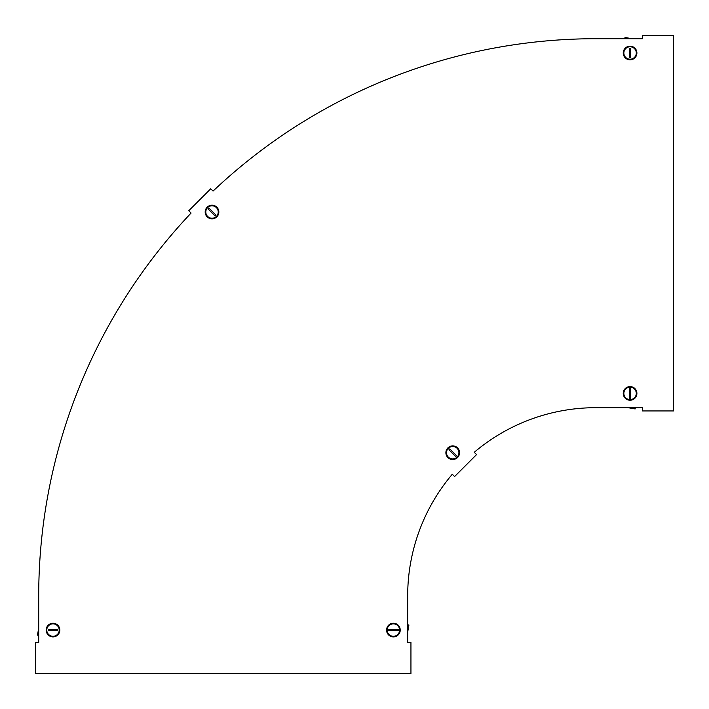<?xml version="1.0" encoding="UTF-8"?>
<svg xmlns="http://www.w3.org/2000/svg" width="709" height="709" viewBox="0 0 709 709"><rect width="100%" height="100%" fill="white"/><g stroke="black" fill="none" stroke-linecap="round" stroke-linejoin="round"><path stroke-width="1.06" d="M189.764 211.725L191.084 213.046A557.194 557.194 0 0 0 38.711 595.906L38.711 642.487L35.45 642.487L35.45 673.55L410.945 673.55L410.945 642.487L407.684 642.487L407.684 595.906A188.213 188.213 0 0 1 452.289 474.25L454.593 476.554L476.554 454.593L474.25 452.289A188.213 188.213 0 0 1 595.906 407.684L642.487 407.684L642.487 410.945L673.55 410.945L673.55 35.45L642.487 35.45L642.487 38.711L595.906 38.711A557.194 557.194 0 0 0 213.046 191.084L210.733 188.771L188.771 210.733L189.764 211.725M399.61 630.071A6.213 6.213 0 0 1 393.398 636.283A6.213 6.213 0 0 1 387.185 630.071A6.213 6.213 0 0 1 393.398 623.858A6.213 6.213 0 0 1 399.61 630.071M398.21 630.071A4.812 4.812 0 0 0 398.174 629.45L388.629 629.45A4.812 4.812 0 0 0 388.629 630.691L398.174 630.691A4.812 4.812 0 0 0 398.21 630.071M448.318 448.318A6.213 6.213 0 0 1 457.101 448.318A6.213 6.213 0 0 1 457.101 457.101A6.213 6.213 0 0 1 448.318 457.101A6.213 6.213 0 0 1 448.318 448.318M449.311 449.311A4.812 4.812 0 0 0 448.903 449.781L455.648 456.525A4.812 4.812 0 0 0 456.525 455.648L449.781 448.903A4.812 4.812 0 0 0 449.311 449.311M630.071 387.185A6.213 6.213 0 0 1 636.283 393.398A6.213 6.213 0 0 1 630.071 399.61A6.213 6.213 0 0 1 623.858 393.398A6.213 6.213 0 0 1 630.071 387.185M630.071 388.585A4.812 4.812 0 0 0 629.45 388.629L629.45 398.174A4.812 4.812 0 0 0 630.691 398.174L630.691 388.629A4.812 4.812 0 0 0 630.071 388.585M59.21 630.071A6.213 6.213 0 0 1 52.998 636.283A6.213 6.213 0 0 1 46.785 630.071A6.213 6.213 0 0 1 52.998 623.858A6.213 6.213 0 0 1 59.21 630.071M57.81 630.071A4.812 4.812 0 0 0 57.766 629.45L48.23 629.45A4.812 4.812 0 0 0 48.23 630.691L57.766 630.691A4.812 4.812 0 0 0 57.81 630.071M216.405 216.405A6.213 6.213 0 0 1 207.622 216.405A6.213 6.213 0 0 1 207.622 207.622A6.213 6.213 0 0 1 216.405 207.622A6.213 6.213 0 0 1 216.405 216.405M215.412 215.412A4.812 4.812 0 0 0 215.828 214.942L209.075 208.198A4.812 4.812 0 0 0 208.198 209.075L214.942 215.828A4.812 4.812 0 0 0 215.412 215.412M630.071 59.21A6.213 6.213 0 0 1 623.858 52.998A6.213 6.213 0 0 1 630.071 46.785A6.213 6.213 0 0 1 636.283 52.998A6.213 6.213 0 0 1 630.071 59.21M630.071 57.81A4.812 4.812 0 0 0 630.691 57.766L630.691 48.23A4.812 4.812 0 0 0 629.45 48.23L629.45 57.766A4.812 4.812 0 0 0 630.071 57.81M400.231 630.071A6.833 6.833 0 0 1 393.398 636.904A6.833 6.833 0 0 1 386.565 630.071A6.833 6.833 0 0 1 393.398 623.238A6.833 6.833 0 0 1 400.231 630.071M447.884 457.544A6.833 6.833 0 0 1 447.884 447.884A6.833 6.833 0 0 1 457.544 447.884A6.833 6.833 0 0 1 457.544 457.544A6.833 6.833 0 0 1 447.884 457.544M630.071 386.565A6.833 6.833 0 0 1 636.904 393.398A6.833 6.833 0 0 1 630.071 400.231A6.833 6.833 0 0 1 623.238 393.398A6.833 6.833 0 0 1 630.071 386.565M46.165 630.071A6.833 6.833 0 0 1 52.998 623.238A6.833 6.833 0 0 1 59.831 630.071A6.833 6.833 0 0 1 52.998 636.904A6.833 6.833 0 0 1 46.165 630.071M207.179 207.179A6.833 6.833 0 0 1 216.839 207.179A6.833 6.833 0 0 1 216.839 216.839A6.833 6.833 0 0 1 207.179 216.839A6.833 6.833 0 0 1 207.179 207.179M630.071 46.165A6.833 6.833 0 0 1 636.904 52.998A6.833 6.833 0 0 1 630.071 59.831A6.833 6.833 0 0 1 623.238 52.998A6.833 6.833 0 0 1 630.071 46.165M407.684 625.01L408.933 625.01L407.684 624.789M408.889 625.223L407.684 632.056M635.131 407.684L635.131 408.933L635.344 407.684M634.918 408.889L628.085 407.684M38.711 635.131L37.471 635.131L38.711 635.344M37.506 634.918L38.711 628.085M625.01 38.711L625.01 37.471L624.789 38.711M625.223 37.506L632.056 38.711"/></g></svg>
